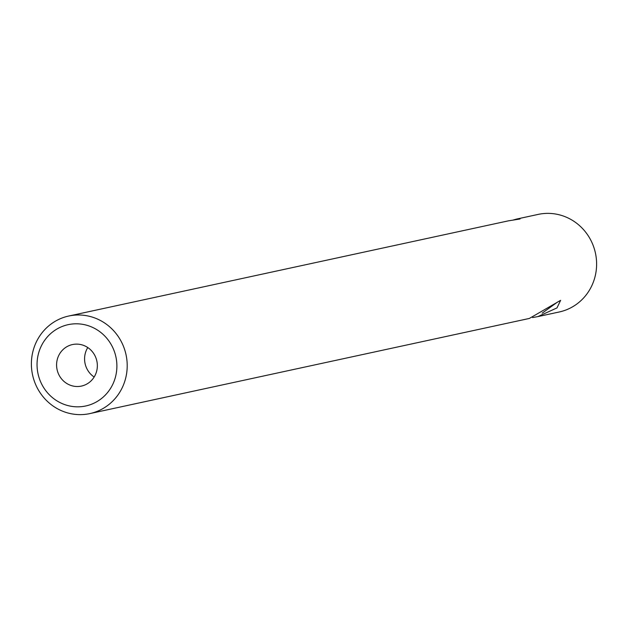 <?xml version="1.0" encoding="UTF-8"?>
<svg xmlns="http://www.w3.org/2000/svg" width="628" height="628" viewBox="0 0 628 628"><rect width="100%" height="100%" fill="white"/><g stroke="black" fill="none" stroke-linecap="round" stroke-linejoin="round"><path stroke-width="0.94" d="M513.476 219.933L516.742 219.039L520.07 218.976L508.217 220.883L68.735 316.025A49.91 47.814 -102.2 0 0 36.848 387.115A49.91 47.814 -102.2 0 0 89.859 413.593A49.91 47.814 -102.2 0 0 121.746 342.503A49.91 47.814 -102.2 0 0 68.735 316.025M542.168 313.152L557.578 302.021M89.859 413.593L529.341 318.451L560.631 300.325L556.989 307.901L537.858 316.606L532.607 317.556M87.771 347.543A21.234 20.339 -102.2 0 0 86.9 368.746A21.234 20.339 -102.2 0 0 94.153 377.02M58.906 374.806A21.234 20.339 -102.2 0 0 81.459 386.071A21.234 20.339 -102.2 0 0 95.024 355.825A21.234 20.339 -102.2 0 0 72.471 344.56A21.234 20.339 -102.2 0 0 58.906 374.806M112.341 346.719A41.597 39.847 -102.2 0 0 58.451 328.193A41.597 39.847 -102.2 0 0 41.589 383.904A41.597 39.847 -102.2 0 0 95.472 402.438A41.597 39.847 -102.2 0 0 112.341 346.719M537.858 316.606L559.265 311.975A49.91 47.814 -102.2 0 0 591.152 240.885A49.91 47.814 -102.2 0 0 538.141 214.407L516.742 219.039"/></g></svg>
